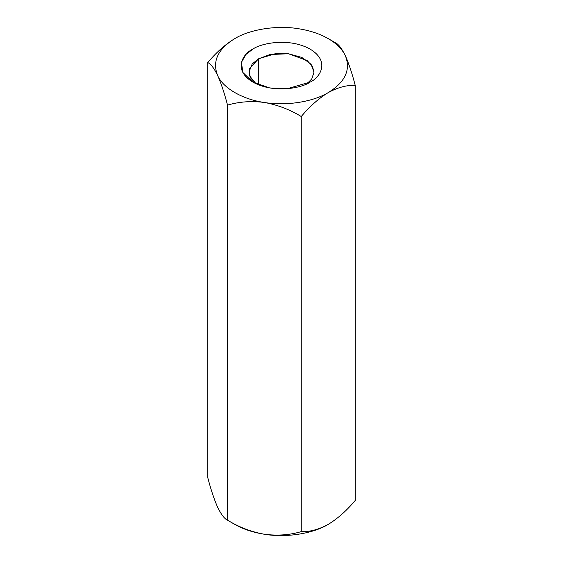 <?xml version="1.0" encoding="UTF-8"?>
<svg xmlns="http://www.w3.org/2000/svg" width="563" height="563" viewBox="0 0 563 563"><rect width="100%" height="100%" fill="white"/><g stroke="black" fill="none" stroke-linecap="round" stroke-linejoin="round"><path stroke-width="0.84" d="M217.649 507.27L217.649 507.27C214.179 499.472 210.886 489.599 207.775 477.635L207.775 62.556L207.775 477.635C210.886 489.599 214.179 499.472 217.649 507.27C221.16 514.483 224.454 518.79 227.529 520.198L234.757 524.378L227.529 520.198C224.454 518.79 221.16 514.483 217.649 507.27L217.656 507.27M234.729 38.643L234.757 38.622C250.028 29.276 277.285 25.061 298.608 28.748L298.608 28.748C309.981 30.543 319.861 33.836 328.243 38.622L335.471 42.802C338.546 44.21 341.84 48.517 345.351 55.73C348.821 63.528 352.114 73.401 355.225 85.365C346.78 85.013 337.786 87.42 328.243 92.592C318.721 98.419 309.727 106.4 301.254 116.527L301.254 531.606C309.727 531.951 318.721 529.544 328.243 524.378C337.786 518.53 346.78 510.55 355.225 500.444L355.225 85.365L355.225 500.444C346.78 510.55 337.786 518.53 328.243 524.378L329.165 523.829L328.243 524.378C318.721 529.544 309.727 531.951 301.254 531.606L301.254 116.527C289.776 109.532 277.489 104.845 264.392 102.473C251.443 100.791 239.155 101.671 227.529 105.119C224.454 93.275 221.16 83.394 217.649 75.484C214.179 68.327 210.886 64.02 207.775 62.556C216.241 52.429 225.242 44.449 234.757 38.622L234.771 38.615M298.608 28.748C277.285 25.061 250.028 29.276 234.757 38.622C217.761 49.164 212.061 61.451 217.649 75.484C212.061 61.451 217.761 49.164 234.757 38.622C225.242 44.449 216.241 52.429 207.775 62.556C210.886 64.02 214.179 68.327 217.649 75.484C222.779 87.99 242.73 99.51 264.392 102.473C285.715 106.161 312.972 101.945 328.243 92.592C345.239 82.057 350.939 69.77 345.351 55.73C342.241 49.164 336.54 43.464 328.243 38.622C336.54 43.464 342.241 49.164 345.351 55.73C350.939 69.77 345.239 82.057 328.243 92.592C312.972 101.945 285.715 106.161 264.392 102.473C242.73 99.51 222.779 87.99 217.649 75.484C221.16 83.394 224.454 93.275 227.529 105.119L227.529 520.198L227.529 105.119C239.155 101.671 251.443 100.791 264.392 102.473C277.489 104.845 289.776 109.532 301.254 116.527C309.727 106.4 318.721 98.419 328.243 92.592C337.786 87.42 346.78 85.013 355.225 85.365C352.114 73.401 348.821 63.528 345.351 55.73C341.84 48.517 338.546 44.21 335.471 42.802L328.243 38.622C319.861 33.836 309.981 30.543 298.608 28.748L298.636 28.748M264.392 534.252C277.489 535.934 289.776 535.047 301.254 531.606C289.776 535.047 277.489 535.934 264.392 534.252C251.443 531.929 239.155 527.25 227.529 520.198C239.155 527.25 251.443 531.929 264.392 534.252C285.715 537.939 312.972 533.724 328.243 524.378C312.972 533.724 285.715 537.939 264.392 534.252C253.019 532.457 243.139 529.164 234.757 524.378C243.139 529.164 253.019 532.457 264.392 534.252M310.093 82.121C302.88 87.61 274.462 94.112 252.907 82.121C232.125 69.671 243.392 53.267 252.907 49.101C260.12 43.604 288.538 37.102 310.093 49.101C330.875 61.543 319.608 77.954 310.093 82.121L310.093 82.121C319.608 77.954 330.875 61.543 310.093 49.101C288.538 37.102 260.12 43.604 252.907 49.101L246.038 54.386L241.464 62.31L242.808 72.409L252.907 82.121L269.726 87.948L287.221 88.722L310.093 82.121M258.516 58.812L252.168 63.999L248.994 72.085L250.662 78.025L256.017 83.739L249.74 76.082L249.564 68.587L258.516 58.812L258.516 84.823L258.516 58.812L275.511 53.64L288.566 53.767L301.845 57.447L311.1 64.33L314.006 72.205L311.768 78.933L306.983 83.739L311.803 78.883L314.006 72.085L312.366 66.195L307.095 60.515L288.453 53.752L269.98 54.534L258.516 58.812M234.757 524.378L227.529 520.198M328.243 38.622L335.471 42.802"/></g></svg>
